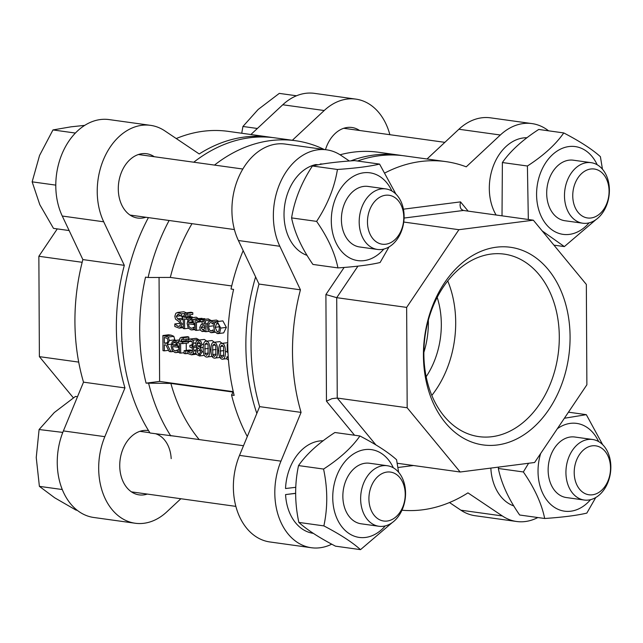 <?xml version="1.0" encoding="UTF-8"?>
<svg xmlns="http://www.w3.org/2000/svg" width="643" height="643" viewBox="0 0 643 643"><rect width="100%" height="100%" fill="white"/><g stroke="black" fill="none" stroke-linecap="round" stroke-linejoin="round"><path stroke-width="0.96" d="M227.751 344.527L227.212 344.455L227.252 352.26L227.96 352.163L227.252 352.26M228.289 357.966L226.85 356.849L226.858 358.995L228.434 359.927M227.751 344.383L227.212 344.455M228.201 356.68L226.85 356.849M228.209 356.704L226.947 356.865M213.797 327.126L214.754 331.643L217.31 333.613L219.826 332.399L220.742 328.091L217.246 321.613L214.738 322.834L213.797 327.126M219.392 327.906L218.853 331.097L217.302 331.965L215.156 327.319L216.82 323.252L218.829 324.546L219.392 327.906M216.53 321.604L222.864 320.889L226.36 327.375L223.651 332.905L218.033 333.621M195.134 318.856L202.055 318.317L195.134 318.856L195.191 330.221L196.501 330.398L196.461 322.336L198.494 321.283L199.266 321.476L199.258 319.491L198.357 319.354L203.976 318.639L204.876 319.193M200.27 329.915L196.501 330.398M202.111 321.572L202.087 324.112M202.079 321.621L196.461 322.336M198.052 321.283L198.494 321.283M200.359 321.339L199.266 321.476M204.868 318.775L199.258 319.491M204.345 318.639L198.727 319.354L196.453 320.728L196.445 319.041M202.055 318.317L202.063 318.88M165.91 345.042L169.213 351.528L171.006 351.777L167.284 344.672L169.414 340.525L168.217 337.053L162.904 335.517L162.984 350.66L164.367 350.853L164.335 344.825L165.91 345.042M167.976 340.485L167.397 342.783L166.465 343.33L164.327 343.145L164.295 337.446L167.309 338.387L167.976 340.485M167.429 342.743L164.327 343.145M162.904 335.517L168.522 334.794L171.191 335.172L173.835 336.329L175 340.477M171.311 344.158L167.284 344.672M172.887 351.536L171.006 351.777M168.595 350.306L164.367 350.853M192.635 327.954L191.043 328.235L189.155 326.917L188.455 323.799L193.84 324.546L192.948 319.499L189.966 317.907L188.102 319.201L187.129 323.485L188.174 327.978L191.067 329.907L193.72 329.312L193.712 327.231L192.635 327.954M191.71 328.235L192.402 328.059M194.186 324.506L195.175 326.748M195.159 324.377L193.84 324.546M195.134 319.217L192.948 319.499M189.966 317.907L196.308 317.2L198.558 318.775M192.096 320.568L192.554 322.915L188.447 322.344L189.074 320.158L190.625 319.483L192.096 320.568M195.191 329.505L191.879 329.931L195.191 329.449M195.183 329.128L193.72 329.312M195.175 327.038L193.712 327.231M195.175 327.022L193.631 327.215M192.466 321.83L188.447 322.344M191.534 319.844L189.074 320.158M190.127 319.467L190.625 319.483M174.719 340.613L172.131 341.899L171.159 346.175L172.203 350.668L175.105 352.597L176.568 352.485L177.749 352.01L177.741 349.929L175.081 350.925L173.184 349.615L172.485 346.497L177.87 347.244L176.978 342.189L174.719 340.613L179.357 340.026M179.357 352.187L175.917 352.629L179.357 352.131M175.748 350.933L176.431 350.756M176.584 345.604L172.477 345.034L173.104 342.856L174.655 342.172L176.126 343.266L176.584 345.604M174.157 342.164L174.655 342.172M175.563 342.542L173.104 342.856M176.495 344.527L172.477 345.034M177.741 349.929L179.341 349.72L177.661 349.913M179.349 351.809L177.749 352.01M178.416 342.004L176.978 342.189M179.325 347.059L177.87 347.244M178.215 347.204L179.341 349.583M181.39 316.284L181.382 313.88L177.452 312.458L175.796 313.366L174.832 316.316L175.523 319.145L179.116 321.669L180.402 324.168L179.831 325.921L178.111 326.371L174.8 323.951L174.808 326.475L179.204 328.147L180.916 327.134L181.84 324.048L179.759 319.941L177.629 318.848L176.27 316.308L178.4 314.226L181.294 316.268L183.255 316.043M184.123 313.527L181.382 313.88M177.452 312.458L183.914 311.751L187 313.157M180.313 323.276L174.896 323.968M180.305 323.244L174.8 323.951M181.929 316.211L182.355 317.353M177.789 314.21L178.4 314.226M182.082 339.078L183.239 339.504L183.231 337.752L181.238 337.374L179.96 338.178L179.301 341.57L178.416 341.449L178.424 343.032L179.309 343.153L179.357 352.935L180.667 353.12L180.619 343.338L182.741 343.627L182.733 342.044L180.57 341.746L182.082 339.078L181.591 339.062M179.301 341.337L178.416 341.449M181.238 337.374L187.499 336.659L188.849 337.036L183.231 337.752M188.849 337.036L188.857 338.789L183.239 339.504M186.349 339.11L186.181 341.031L180.57 341.746M188.013 341.369L182.733 342.044M186.181 341.031L188.013 341.28M188.351 341.746L188.359 342.912L182.741 343.627M184.123 352.677L180.667 353.12M186.237 343.185L186.277 350.427M183.247 318.783L183.295 328.565L184.605 328.75L184.557 318.968L186.679 319.266L186.671 317.682L184.501 316.999L186.02 314.708L187.177 315.134L187.169 313.382L185.176 313.004L183.239 317.2L182.355 317.079L182.363 318.663L183.247 318.783M188.367 328.268L184.605 328.75M188.19 319.065L186.679 319.266M190.28 314.74L190.119 316.661L192.289 316.959L192.289 317.61M192.289 316.959L186.671 317.682M190.119 316.661L184.501 317.377M185.522 314.692L186.02 314.708M185.176 313.004L190.794 312.281L192.779 312.667L192.796 314.419L187.177 315.134M192.779 312.667L187.169 313.382M183.231 316.967L182.355 317.079M188.102 341.779L190.601 340.798L191.863 341.441L192.418 343.161L191.839 344.969L189.862 345.347L189.87 347.027L192.024 347.863L192.659 350.146L192.096 352.428L190.537 353.055L187.78 351.343L187.796 353.497L191.453 354.832L193.173 353.779L194.065 350.491L193.334 347.59L191.935 346.416L193.832 343.145L192.892 340.219L190.706 339.062L188.005 339.617L188.013 341.763L191.743 341.312M190.047 340.798L190.601 340.798M191.035 353.055L191.518 352.927M192.635 350.748L187.885 351.359M192.643 350.724L187.78 351.343M191.678 345.114L189.862 345.347M190.858 340.846L189.122 341.071M189.693 339.062L196.316 338.339L198.51 339.504L192.892 340.219M198.51 339.504L198.872 340.018M196.011 345.749L191.935 346.272M196.083 345.886L191.935 346.416M196.991 347.124L193.334 347.59M202.135 331.507L204.659 330.333L204.659 331.539L205.969 331.716L205.929 323.951L205.069 320.809L201.412 319.635L200.351 319.828L200.359 321.773L202.722 321.331L204.08 321.902L204.627 324.064L201.163 324.442L199.756 327.568L200.463 330.261L202.135 331.507L204.659 331.298M203.212 321.428L200.431 321.789M203.389 325.583L204.635 325.583L204.651 328.734L202.601 329.803L201.106 327.617L202.786 325.623M204.659 331.049L203.71 331.169M208.654 331.378L205.969 331.716M201.412 319.635L208.34 318.92L211.041 320.648M203.059 329.803L203.493 329.69M206.572 357.034C208.798 357.428 209.891 354.952 209.835 349.607C209.843 344.351 208.726 341.57 206.491 341.264C204.249 340.854 203.156 343.33 203.212 348.699C203.204 353.98 204.321 356.752 206.572 357.034L212.857 356.326M212.102 340.549L205.808 341.256L212.102 340.549L214.336 342.245M208.083 353.971L206.564 355.354L204.996 353.505L204.956 344.326L206.499 342.944L208.027 344.728L208.083 353.971M216.458 320.061L210.84 320.777L208.228 321.966L207.247 326.242L208.276 330.84L210.904 332.664L213.187 332.085L213.179 329.931L210.872 330.984L209.208 329.634L208.597 326.427L209.2 323.341L210.824 322.448L213.146 324.12L213.138 321.974L210.084 320.777L216.458 320.061L218.749 321.315M214.199 323.984L213.146 324.12M218.749 321.251L213.138 321.974M210.904 332.664L215.075 332.174M214.875 331.868L213.187 332.085M211.394 330.992L211.901 330.856M214.344 358.119C216.57 358.513 217.664 356.037 217.615 350.684C217.559 345.484 216.442 342.703 214.264 342.349C212.045 341.996 210.952 344.479 210.984 349.776C210.976 355.057 212.102 357.838 214.344 358.119L220.629 357.412M219.874 341.626L213.58 342.333L219.874 341.626L222.108 343.322M215.855 355.049L214.336 356.439L212.777 354.59L212.737 345.412L214.272 344.029L215.799 345.813L215.855 355.049M185.787 353.827L185.771 350.933L184.115 350.7L184.123 353.594L187.877 353.562M184.115 350.7L189.725 349.985L191.389 350.218L191.397 350.885M191.389 350.218L185.771 350.933M222.116 359.196C224.335 359.517 225.42 357.042 225.388 351.769C225.396 346.513 224.278 343.732 222.036 343.426C219.818 343.081 218.724 345.556 218.765 350.861C218.7 355.812 219.826 358.593 222.116 359.196L226.858 358.69M227.654 342.711L221.361 343.418L227.735 342.719M223.627 356.134L222.108 357.516L220.549 355.667L220.509 346.489L222.044 345.106L223.571 346.89L223.627 356.134M201.838 344.431L200.97 341.546L198.703 340.147L196.469 340.975L195.601 343.7L197.12 347.26L195.392 350.982L196.292 354.333L199.523 355.989L202.135 351.882L200.278 347.783L201.838 344.431L203.558 344.214M197.964 340.139L204.321 339.432L206.789 341.128M199.483 349.109L200.712 351.882L198.8 354.47L196.79 351.03L197.956 347.951L199.483 349.109M198.703 341.642L200.479 344.27L199.467 347.156L197.996 346.006L196.991 343.659L198.277 341.634M203.228 347.469L200.278 347.847M203.228 347.405L200.278 347.783M199.242 354.478L199.643 354.365M200.319 345.709L197.996 346.006M159.062 277.463L159.609 381.42L233.248 391.651M148.404 217.615A175.724 128.094 -82.1 0 0 150.052 433.012L175.595 436.3M171.191 458.636A30.559 22.28 97.9 0 0 155.855 433.824M243.175 250.633A175.724 128.094 -82.1 0 0 230.998 289.02L233.594 289.382A175.724 128.094 97.9 0 0 234.148 395.389L231.552 395.027L233.039 392.069L170.877 383.429A160.437 116.954 97.9 0 0 199.209 439.579M170.877 383.429L146.082 383.148A175.724 128.094 -82.1 0 1 145.527 277.141L148.115 277.495A175.724 128.094 -82.1 0 1 169.125 220.493M170.773 435.898A175.724 128.094 -82.1 0 1 148.67 383.509M193.768 162.213A175.724 128.094 -82.1 0 1 274.899 137.851L295.619 140.729A175.724 128.094 -82.1 0 1 324.217 149.489M214.489 165.09A175.724 128.094 -82.1 0 1 295.619 140.729M350.74 160.895A175.724 128.094 -82.1 0 1 399.223 155.132A175.724 128.094 -82.1 0 1 401.803 155.526M256.83 413.425A175.724 128.094 -82.1 0 1 255.609 276.908M340.059 154.778A175.724 128.094 -82.1 0 1 378.502 152.254L399.223 155.132M148.115 277.495L170.323 277.422L231.713 285.958M192 223.676A160.437 116.954 97.9 0 0 170.323 277.422M146.082 383.148L159.609 381.42M247.298 436.541A175.724 128.094 -82.1 0 1 231.552 395.027M423.866 352.364A72.579 52.911 97.9 0 0 428.375 322.36A72.579 52.911 97.9 0 0 428.342 320.198M437.192 297.379A72.579 52.911 -82.1 0 1 441.323 324.16A72.579 52.911 -82.1 0 1 426.164 376.726M559.297 336.723A92.126 67.161 -82.1 0 1 478.898 436.629A92.126 67.161 -82.1 0 1 423.866 354.036A92.126 67.161 -82.1 0 1 504.265 254.13A92.126 67.161 -82.1 0 1 559.297 336.723M423.432 355.475A99.769 72.723 97.9 0 0 533.875 427.048A99.769 72.723 97.9 0 0 532.975 255.785A99.769 72.723 97.9 0 0 423.432 355.475M431.823 395.421A92.126 67.161 97.9 0 0 455.694 322.328A92.126 67.161 97.9 0 0 447.737 280.935M406.649 307.402L407.172 407.766L460.179 472.01L534.614 462.494L586.874 384.803L586.344 284.431L533.344 220.187L458.909 229.704L406.649 307.402L336.715 297.677L357.942 266.13M344.134 267.44L325.905 294.542L336.715 297.677L337.245 398.049L331.941 398.668L326.467 401.184L354.558 435.239M404.085 218.049L463.41 210.47L461.272 209.24L460.404 207.609L460.034 204.916L460.517 201.878L403.426 209.176M463.41 210.47L533.344 220.187M403.74 222.036L458.909 229.704M349.35 160.999L340.975 155.373A61.117 44.552 97.9 0 0 326.692 149.835A61.117 44.552 97.9 0 0 281.401 180.12A61.117 44.552 97.9 0 0 279.834 246.269L300.434 289.824A175.724 128.094 97.9 0 0 301.077 412.396L280.959 461.152A61.117 44.552 97.9 0 0 311.316 547.723A61.117 44.552 97.9 0 0 331.748 544.171M401.963 510.22A175.724 128.094 97.9 0 0 467.951 492.868L502.328 515.943A61.117 44.552 97.9 0 0 516.602 521.489A61.117 44.552 97.9 0 0 537.829 517.535M548.575 130.818A61.117 44.552 97.9 0 0 531.986 123.593A61.117 44.552 97.9 0 0 500.334 135.006L466.247 166.834A175.724 128.094 97.9 0 0 445.84 161.61A175.724 128.094 97.9 0 0 385.197 172.79M397.229 463.257L460.179 472.01M375.954 444.972L337.245 398.049L407.172 407.766M326.692 149.835L285.251 144.072A61.117 44.552 97.9 0 0 239.96 174.357A61.117 44.552 97.9 0 0 238.392 240.514L258.992 284.061A175.724 128.094 97.9 0 0 259.635 406.633L239.517 455.389A61.117 44.552 97.9 0 0 269.875 541.961L311.316 547.723M445.84 161.61L404.399 155.855A175.724 128.094 97.9 0 0 357.524 161.023M531.986 123.593L490.545 117.838A61.117 44.552 97.9 0 0 458.893 129.243L427.024 158.998M449.497 502.537L460.886 510.188A61.117 44.552 97.9 0 0 475.161 515.726L516.602 521.489M300.434 289.824L258.992 284.061M259.635 406.633L301.077 412.396M73.366 397.832L39.384 356.64L38.861 256.276L57.275 228.9M82.167 262.296L38.861 256.276M78.703 362.105L39.384 356.64M180.868 498.735L166.842 511.828A61.117 44.552 -82.1 0 1 135.191 523.241L93.749 517.478A61.117 44.552 -82.1 0 1 63.392 430.914L83.51 382.159A175.724 128.094 -82.1 0 1 82.867 259.579L62.267 216.032A61.117 44.552 -82.1 0 1 63.834 149.875A61.117 44.552 -82.1 0 1 109.125 119.59L150.566 125.353A61.117 44.552 -82.1 0 1 164.849 130.891L199.217 153.966A175.724 128.094 -82.1 0 1 269.714 137.136A175.724 128.094 -82.1 0 1 272.302 137.53M176.238 138.542A175.724 128.094 -82.1 0 1 228.273 131.373L269.714 137.136M250.907 134.516L282.767 104.769A61.117 44.552 -82.1 0 1 314.419 93.356L355.86 99.118A61.117 44.552 -82.1 0 1 389.867 134.692M292.348 140.278L324.209 110.524A61.117 44.552 -82.1 0 1 355.86 99.118M135.191 523.241A61.117 44.552 -82.1 0 1 104.833 436.669L124.951 387.914A175.724 128.094 -82.1 0 1 124.308 265.342L103.708 221.795A61.117 44.552 -82.1 0 1 105.275 155.638A61.117 44.552 -82.1 0 1 150.566 125.353M145.873 217.262A32.471 23.67 -82.1 0 1 137.682 218.049A32.471 23.67 -82.1 0 1 118.288 188.938A32.471 23.67 -82.1 0 1 146.628 153.725A32.471 23.67 -82.1 0 1 154.288 156.723M147.319 494.073A32.471 23.67 -82.1 0 1 143.775 494.885A32.471 23.67 -82.1 0 1 139.137 494.869A32.471 23.67 -82.1 0 1 119.847 462.397A32.471 23.67 -82.1 0 1 143.735 430.488A32.471 23.67 -82.1 0 1 148.075 430.545A32.471 23.67 -82.1 0 1 148.549 430.617M325.479 149.666A32.471 23.67 -82.1 0 1 347.276 127.475A32.471 23.67 -82.1 0 1 351.914 127.491A32.471 23.67 -82.1 0 1 359.574 130.489M124.308 265.342L82.867 259.579M83.51 382.159L124.951 387.914M513.837 505.961A46.601 33.975 -82.1 0 1 490.842 468.088A46.601 33.975 -82.1 0 0 513.837 505.961M320.286 164.415L320.286 163.989L321.781 164.158M318.317 164.777L315.793 164.568A46.601 33.975 -82.1 0 0 284.31 208.396A46.601 33.975 -82.1 0 0 307.097 255.384M320.286 163.989A46.601 33.975 -82.1 0 1 322.673 164.013M368.214 186.454A30.559 22.28 97.9 0 0 363.705 186.414A30.559 22.28 97.9 0 0 341.489 216.707A30.559 22.28 97.9 0 0 359.799 246.992M391.884 190.987A44.311 32.303 97.9 0 0 355.145 175.394A44.311 32.303 97.9 0 0 331.298 220.87A44.311 32.303 97.9 0 0 349.631 257.915A44.311 32.303 97.9 0 0 383.815 249.09M389.015 246.936L380.093 262.521C370.095 264.884 356.053 266.676 337.945 267.906C334.89 252.964 327.777 237.452 316.613 221.385C327.608 204.643 334.545 187.338 337.43 169.471C355.531 168.241 369.58 166.441 379.579 164.086L395.927 194.098M379.579 164.086L354.558 160.605C336.458 161.843 322.408 163.635 312.41 165.99C301.422 182.733 294.478 200.037 291.592 217.905C294.655 232.854 301.76 248.359 312.924 264.434L337.945 267.906M316.613 221.385L291.592 217.905M337.43 169.471L312.41 165.99M403.78 217.406A24.699 18.004 -82.1 0 1 376.653 242.089A24.699 18.004 -82.1 0 1 376.436 199.692A24.699 18.004 -82.1 0 1 403.78 217.406M404.109 216.305A30.559 22.28 97.9 0 0 385.856 188.913A30.559 22.28 97.9 0 0 359.188 222.052A30.559 22.28 97.9 0 0 377.441 249.444A30.559 22.28 97.9 0 0 404.109 216.305M84.731 125.369L71.035 126.824L52.967 129.934L39.553 155.469L32.15 181.84L39.81 204.691L53.482 228.369L69.131 230.548M55.796 184.236L55.788 185.803M75.4 133.053L52.967 129.934M55.459 185.08L32.15 181.84M386.941 472.066A24.699 18.004 -82.1 0 1 402.856 506.78A24.699 18.004 -82.1 0 1 371.413 510.799A24.699 18.004 -82.1 0 1 386.941 472.066M382.939 465.709A30.559 22.28 97.9 0 0 360.731 495.898A30.559 22.28 97.9 0 0 378.888 526.263A30.559 22.28 97.9 0 0 383.26 526.279A30.559 22.28 97.9 0 0 405.468 496.091A30.559 22.28 97.9 0 0 387.303 465.725A30.559 22.28 97.9 0 0 382.939 465.709M77.498 396.723L75.448 396.442L54.269 412.565L39.094 429.524L36.241 457.519L39.392 486.357L54.711 497.811L76.043 510.108L77.16 510.261M62.789 432.409L39.094 429.524M62.403 432.763L62.411 433.414M62.267 489.532L39.392 486.357M369.661 463.273A30.559 22.28 97.9 0 0 342.856 496.396A30.559 22.28 97.9 0 0 361.245 523.812M393.339 467.807A44.311 32.303 97.9 0 0 365.087 449.602A44.311 32.303 97.9 0 0 332.744 497.682A44.311 32.303 97.9 0 0 365.546 537.444A44.311 32.303 97.9 0 0 385.261 525.902M392.085 522.711L360.514 549.644C352.348 542.29 340.131 534.373 323.863 525.894C327.817 507.512 327.713 488.567 323.566 469.06C339.737 458.596 351.85 447.568 359.919 435.978C376.187 444.458 388.404 452.375 396.562 459.729L398.612 472.243M359.919 435.978L334.89 432.506C318.727 442.963 306.607 453.99 298.537 465.58C294.59 483.962 294.687 502.906 298.842 522.413C307 529.768 319.217 537.685 335.485 546.164L360.514 549.644M323.863 525.894L298.842 522.413M323.566 469.06L298.537 465.58M323.156 440.793A46.601 33.975 -82.1 0 0 285.532 488.527L295.804 487.298M295.684 493.382L285.564 494.58L295.684 493.294M313.358 533.352L313.31 533.344A46.601 33.975 -82.1 0 1 285.564 494.58M574.207 472.629A24.699 18.004 -82.1 0 1 601.326 447.946A24.699 18.004 -82.1 0 1 601.551 490.352A24.699 18.004 -82.1 0 1 574.207 472.629M565.928 472.629A30.559 22.28 97.9 0 0 584.182 500.029A30.559 22.28 97.9 0 0 610.85 466.89A30.559 22.28 97.9 0 0 592.597 439.49A30.559 22.28 97.9 0 0 565.928 472.629M574.955 437.039A30.559 22.28 97.9 0 0 548.535 464.222A30.559 22.28 97.9 0 0 566.539 497.578M598.625 441.572A44.311 32.303 97.9 0 0 557.328 428.728M540.675 453.476A44.311 32.303 97.9 0 0 538.03 471.448A44.311 32.303 97.9 0 0 556.372 508.492A44.311 32.303 97.9 0 0 590.547 499.667M595.756 497.521L586.834 513.098C576.835 515.461 562.786 517.253 544.685 518.491C541.631 503.541 534.518 488.037 523.354 471.962L528.594 463.265M564.377 418.247L586.32 414.663L602.668 444.675M498.59 467.099L498.333 468.482C501.387 483.432 508.5 498.936 519.665 515.011L544.685 518.491M586.32 414.663L568.452 412.179M523.354 471.962L498.333 468.482M591.038 217.977A24.699 18.004 -82.1 0 1 575.123 183.263A24.699 18.004 -82.1 0 1 606.574 179.244A24.699 18.004 -82.1 0 1 591.038 217.977M587.099 223.234A30.559 22.28 97.9 0 0 609.307 193.045A30.559 22.28 97.9 0 0 591.142 162.671A30.559 22.28 97.9 0 0 586.778 162.655A30.559 22.28 97.9 0 0 564.57 192.844A30.559 22.28 97.9 0 0 582.735 223.209A30.559 22.28 97.9 0 0 587.099 223.234M296.487 95.775L279.287 93.388L258.108 109.511L242.933 126.47L241.736 133.246M257.369 128.479L242.933 126.47M573.5 160.22A30.559 22.28 97.9 0 0 547.089 187.402A30.559 22.28 97.9 0 0 565.093 220.758M597.178 164.753A44.311 32.303 97.9 0 0 568.926 146.556A44.311 32.303 97.9 0 0 536.583 194.636A44.311 32.303 97.9 0 0 569.385 234.39A44.311 32.303 97.9 0 0 589.101 222.856M528.329 219.496L527.405 166.007C543.576 155.55 555.689 144.522 563.758 132.932C580.026 141.412 592.243 149.329 600.409 156.683L602.451 169.189M595.924 219.657L564.353 246.59L542.17 230.893M563.758 132.932L538.73 129.452C522.566 139.917 510.446 150.944 502.384 162.534L502.014 215.839M527.405 166.007L502.384 162.534M564.353 246.59L553.928 245.144M496.107 215.019A46.601 33.975 -82.1 0 1 493.76 164.889A46.601 33.975 -82.1 0 1 527.003 137.739M219.343 326.781L215.156 327.319M218.106 331.868L217.302 331.965M226.36 327.375L220.742 328.091M222.864 320.889L217.246 321.613M167.067 343.113L165.532 343.314M173.835 336.329L168.217 337.053M171.191 335.172L165.581 335.887M175.025 339.809L169.414 340.525M195.159 323.333L193.832 323.509M196.308 317.2L190.69 317.915M179.325 346.014L177.862 346.199M183.914 311.751L178.296 312.466M179.461 326.202L178.111 326.371M183.287 326.829L180.916 327.134M183.271 323.863L181.84 324.048M183.247 319.499L179.759 319.941M182.363 318.245L177.629 318.848M180.86 315.721L176.27 316.308M187.499 336.659L181.889 337.382M186.181 340.645L180.562 341.369M190.119 316.276L184.501 316.999M191.437 312.297L185.827 313.012M191.421 345.267L190.328 345.412M196.316 338.339L190.706 339.062M195.649 342.912L193.832 343.145M195.424 350.314L194.065 350.491M195.834 353.433L193.173 353.779M207.488 323.75L205.929 323.951M210.687 320.093L205.069 320.809M208.34 318.92L202.722 319.643M204.643 327.166L201.106 327.617M207.753 343.973L204.956 344.326M208.412 348.41L204.627 348.892M208.26 353.087L204.996 353.505M210.984 349.454L209.835 349.607M213.854 325.76L208.597 326.427M215.526 345.05L212.737 345.412M216.185 349.487L212.399 349.969M216.032 354.172L212.777 354.59M218.765 350.539L217.615 350.684M223.298 346.135L220.509 346.489M223.957 350.572L220.171 351.054M223.804 355.249L220.549 355.667M227.244 351.528L225.388 351.769M204.321 339.432L198.703 340.147M200.335 343.233L196.991 343.659M203.373 351.721L202.135 351.882M200.528 350.548L196.79 351.03M468.144 211.129L460.517 201.878M397.945 467.501L413.465 465.516M325.905 294.542L326.467 401.184M238.392 240.514L279.834 246.269M458.893 129.243L500.334 135.006M460.886 510.188L502.328 515.943M239.517 455.389L280.959 461.152M324.209 110.524L282.767 104.769M103.708 221.795L62.267 216.032M104.833 436.669L63.392 430.914M173.996 340.605L179.614 339.89M179.204 328.147L183.287 327.625M191.453 354.832L196.228 354.221M202.432 324.064L204.619 323.783M211.563 332.68L215.116 332.23M199.523 355.989L204.337 355.37M130.023 215.059L234.414 229.567M359.517 246.952L377.441 249.444M138.438 154.521L242.829 169.029M367.933 186.422L385.856 188.913M131.477 491.871L235.86 506.379M360.964 523.772L378.888 526.263M139.893 431.332L149.867 432.723M170.588 435.6L243.504 445.736M369.379 463.233L387.303 465.725M566.258 497.537L584.182 500.029M574.673 436.999L592.597 439.49M564.803 220.718L582.735 223.209M343.732 128.287L444.868 142.344M573.218 160.179L591.142 162.671"/></g></svg>
